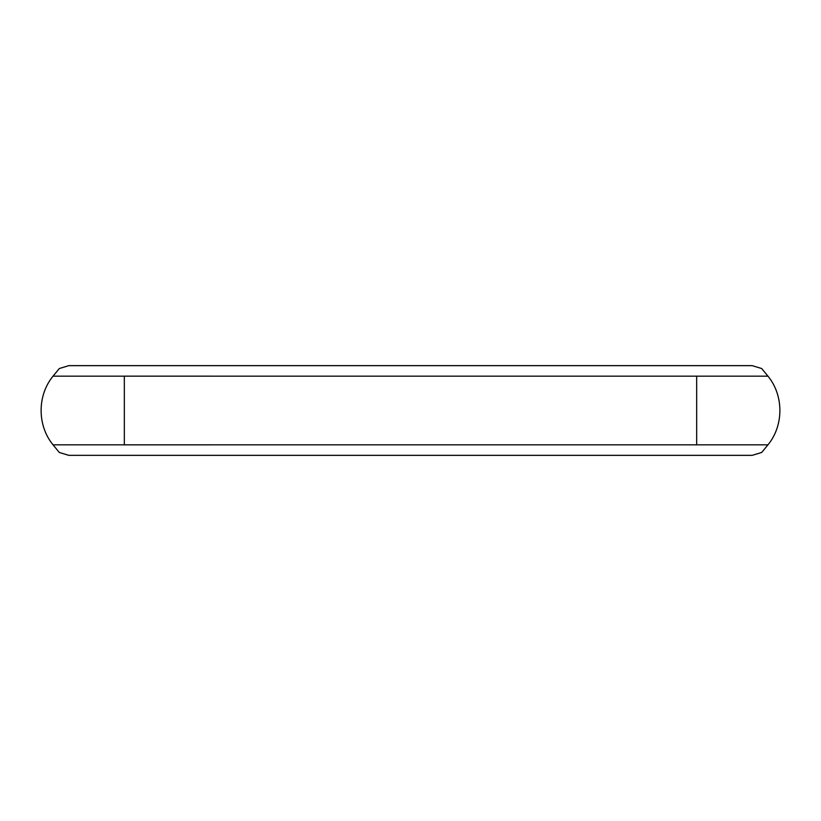 <?xml version="1.0" encoding="UTF-8"?>
<svg xmlns="http://www.w3.org/2000/svg" width="821" height="821" viewBox="0 0 821 821"><rect width="100%" height="100%" fill="white"/><g stroke="black" fill="none" stroke-linecap="round" stroke-linejoin="round"><path stroke-width="1.23" d="M68.81 365.653L752.19 365.653L761.672 368.526L767.963 376.172L124.33 376.162L696.67 376.172C696.67 362.4 696.67 362.4 696.67 376.172L696.67 444.828L53.037 444.828C37.14 425.545 37.14 395.455 53.037 376.172L59.328 368.526L68.81 365.653L59.328 368.526L53.037 376.172L124.33 376.172L124.33 444.838C124.33 458.611 124.33 458.611 124.33 444.838L767.963 444.828L761.672 452.474L752.19 455.347L124.33 455.347L68.81 455.337L59.328 452.474L53.037 444.828C37.14 425.545 37.14 395.455 53.037 376.172M752.19 365.653L761.672 368.526L767.963 376.172C783.86 395.455 783.86 425.545 767.963 444.828M68.81 455.347L59.328 452.474L53.037 444.828M696.67 444.828C696.67 458.611 696.67 458.611 696.67 444.828M124.33 376.162C124.33 362.389 124.33 362.389 124.33 376.162"/></g></svg>
